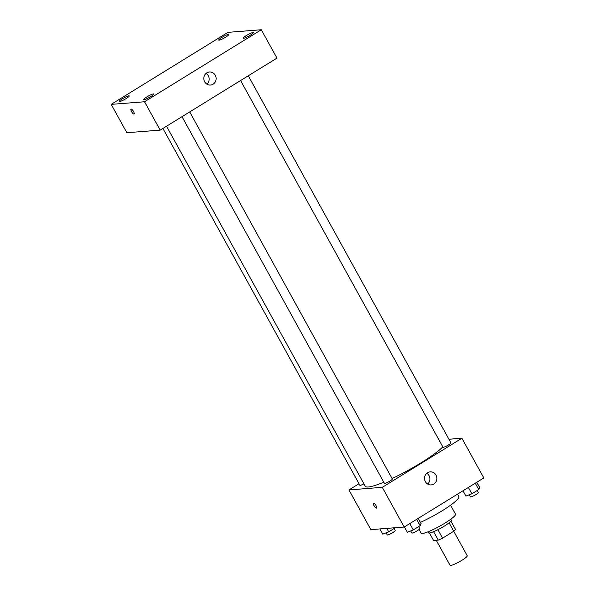 <?xml version="1.0" encoding="UTF-8"?>
<svg xmlns="http://www.w3.org/2000/svg" width="595" height="595" viewBox="0 0 595 595"><rect width="100%" height="100%" fill="white"/><g stroke="black" fill="none" stroke-linecap="round" stroke-linejoin="round"><path stroke-width="0.89" d="M436.247 540.275L450.036 565.25A9.825 1.458 -28.9 0 0 459.347 561.777A9.825 1.458 -28.9 0 0 467.246 555.752L453.725 531.268M449.099 522.827L453.747 531.253L442.576 538.14A12.681 1.882 -28.9 0 1 438.27 540.119L433.584 540.483L429.456 532.994M453.747 531.253A12.681 1.882 -28.9 0 0 455.517 529.476L450.921 521.146M450.809 519.204L451.322 520.142A13.105 1.941 151.1 0 1 440.791 528.167A13.105 1.941 151.1 0 1 428.385 532.8L427.872 531.863M437.913 529.691L442.576 538.14M433.606 531.677L438.27 540.119M450.571 505.214L455.495 514.139A19.65 2.908 151.1 0 1 439.698 526.181A19.65 2.908 151.1 0 1 421.082 533.135L419.073 529.483M457.548 494.133L458.879 496.542A31.119 4.611 151.1 0 1 420.375 522.403M448.935 439.244L461.891 438.232L483.809 477.934L404.198 527.036L370.856 529.632L348.938 489.93L359.016 483.713M166.526 126.214L365.271 486.241A45.86 6.79 -28.9 0 0 383.782 482.203M392.083 478.529A45.86 6.79 -28.9 0 0 442.829 446.882M461.891 438.232L382.28 487.335L348.938 489.93M181.996 116.672L384.43 483.378A4.522 0.669 -28.9 0 0 388.714 481.779A4.522 0.669 -28.9 0 0 392.343 479.012L189.701 111.919M162.904 128.453L359.886 485.289A4.522 0.669 -28.9 0 0 363.932 483.824M248.293 75.781L450.943 442.873A4.522 0.669 151.1 0 1 447.923 445.291A4.522 0.669 151.1 0 1 443.32 447.314A4.522 0.669 151.1 0 1 443.022 447.239L240.596 80.533M382.28 487.335L404.198 527.036M436.001 475.107A6.552 6.158 -94.5 0 1 431.204 484.91A6.552 6.158 -94.5 0 1 424.555 478.856A6.552 6.158 -94.5 0 1 430.185 471.85A6.552 6.158 -94.5 0 1 436.001 475.107M376.509 508.085A2.863 0.878 58.3 0 1 376.375 508.13A2.863 0.878 58.3 0 1 374.136 505.914A2.863 0.878 58.3 0 1 373.496 503.206A2.863 0.878 58.3 0 1 375.75 505.185A2.863 0.878 58.3 0 1 376.509 508.085A2.863 0.878 58.3 0 1 376.375 508.13A2.863 0.878 58.3 0 1 374.143 505.914A2.863 0.878 58.3 0 1 373.496 503.206M426.808 473.263A6.552 6.158 -94.5 0 1 429.062 475.65A6.552 6.158 -94.5 0 1 427.641 484.04M276.958 58.109L160.189 130.127L126.847 132.722L111.191 104.363L227.952 32.346L261.302 29.75L276.958 58.109M261.302 29.75L144.533 101.767L111.191 104.363M144.533 101.767L160.189 130.127M133.927 114.054A2.863 0.878 58.3 0 1 131.696 111.838A2.863 0.878 58.3 0 1 131.056 109.13A2.863 0.878 58.3 0 1 133.31 111.109A2.863 0.878 58.3 0 1 134.061 114.009A2.863 0.878 58.3 0 1 133.927 114.054M206.829 72.85A6.552 6.158 -94.5 0 1 209.455 71.988A6.552 6.158 -94.5 0 1 216.104 78.042A6.552 6.158 -94.5 0 1 210.474 85.048A6.552 6.158 -94.5 0 1 204.092 80.444A6.552 6.158 -94.5 0 1 206.829 72.85M150.706 96.635A5.742 0.848 -28.9 0 0 153.785 94.017A5.742 0.848 -28.9 0 0 153.406 93.921A5.742 0.848 -28.9 0 0 147.567 96.487A5.742 0.848 -28.9 0 0 143.737 99.558A5.742 0.848 -28.9 0 0 150.706 96.635M250.22 35.261A5.742 0.848 -28.9 0 0 253.299 32.636A5.742 0.848 -28.9 0 0 252.92 32.547A5.742 0.848 -28.9 0 0 247.081 35.112A5.742 0.848 -28.9 0 0 243.251 38.184A5.742 0.848 -28.9 0 0 250.22 35.261M225.676 37.173A5.742 0.848 -28.9 0 0 228.755 34.555A5.742 0.848 -28.9 0 0 228.383 34.458A5.742 0.848 -28.9 0 0 222.537 37.024A5.742 0.848 -28.9 0 0 218.707 40.096A5.742 0.848 -28.9 0 0 225.676 37.173M126.162 98.547A5.742 0.848 -28.9 0 0 129.241 95.929A5.742 0.848 -28.9 0 0 128.862 95.832A5.742 0.848 -28.9 0 0 123.024 98.398A5.742 0.848 -28.9 0 0 119.193 101.477A5.742 0.848 -28.9 0 0 126.162 98.547M206.071 73.401A6.552 6.158 -94.5 0 1 206.911 84.178M134.068 114.009A2.863 0.878 58.3 0 1 133.935 114.054A2.863 0.878 58.3 0 1 131.703 111.838A2.863 0.878 58.3 0 1 131.056 109.13M476.774 482.277L479.711 487.595L478.759 489.529L471.865 493.776L465.922 496.104L462.984 490.778M475.271 483.2L478.759 489.529M468.377 487.454L471.865 493.776M469.277 494.787L470.422 496.87A4.522 0.669 -28.9 0 0 474.706 495.271A4.522 0.669 -28.9 0 0 478.335 492.496L477.22 490.481M418.173 518.416L421.111 523.734L420.167 525.668L413.272 529.914L407.322 532.235L404.384 526.917M416.679 519.338L420.167 525.668M409.784 523.593L413.272 529.914M410.684 530.926L411.829 533.008A4.522 0.669 -28.9 0 0 416.106 531.409A4.522 0.669 -28.9 0 0 419.743 528.635L418.627 526.612M395.392 527.72L388.728 531.826L382.778 534.154L379.9 528.925M386.832 528.39L388.728 531.826M386.14 532.837L387.286 534.92A4.522 0.669 -28.9 0 0 391.562 533.321A4.522 0.669 -28.9 0 0 395.199 530.547L394.083 528.531"/></g></svg>
